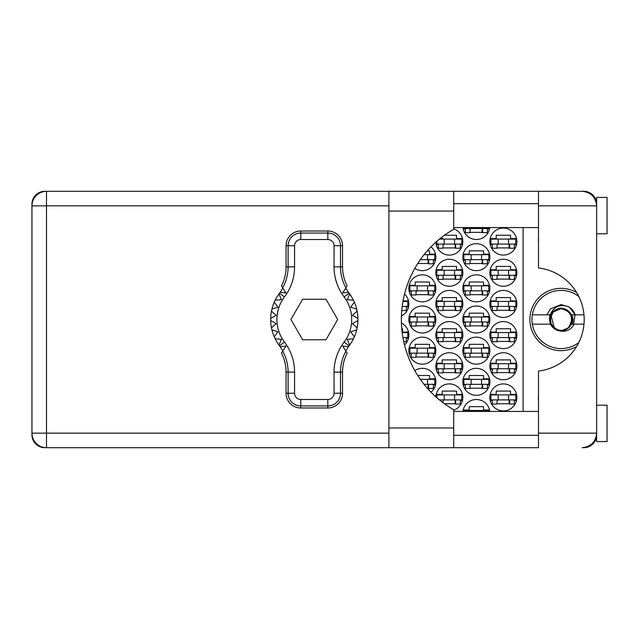 <?xml version="1.0" encoding="UTF-8"?>
<svg xmlns="http://www.w3.org/2000/svg" width="639" height="639" viewBox="0 0 639 639"><rect width="100%" height="100%" fill="white"/><g stroke="black" fill="none" stroke-linecap="round" stroke-linejoin="round"><path stroke-width="0.96" d="M576.642 292.526A31.167 31.167 0 0 0 529.867 319.5A31.167 31.167 0 0 0 576.642 346.474M538.485 400.613A12.988 12.988 0 0 1 538.485 397.33M538.485 241.67A12.988 12.988 0 0 1 538.485 238.387M489.865 397.41A13.507 13.507 0 0 0 503.372 410.917A13.507 13.507 0 0 0 516.879 397.41A13.507 13.507 0 0 0 503.372 383.911A13.507 13.507 0 0 0 489.865 397.41M453.714 410.19A13.507 13.507 0 0 0 449.648 383.911A13.507 13.507 0 0 0 435.862 396.819M489.865 366.251A13.507 13.507 0 0 0 503.372 379.75A13.507 13.507 0 0 0 516.879 366.251A13.507 13.507 0 0 0 503.372 352.744A13.507 13.507 0 0 0 489.865 366.251M435.846 366.251A13.507 13.507 0 0 0 449.353 379.75A13.507 13.507 0 0 0 462.86 366.251A13.507 13.507 0 0 0 449.353 352.744A13.507 13.507 0 0 0 435.846 366.251M489.865 335.084A13.507 13.507 0 0 0 503.372 348.59A13.507 13.507 0 0 0 516.879 335.084A13.507 13.507 0 0 0 503.372 321.577A13.507 13.507 0 0 0 489.865 335.084M435.846 335.084A13.507 13.507 0 0 0 449.353 348.59A13.507 13.507 0 0 0 462.86 335.084A13.507 13.507 0 0 0 449.353 321.577A13.507 13.507 0 0 0 435.846 335.084M404.535 344.972A13.507 13.507 0 0 0 401.42 323.022M489.865 303.916A13.507 13.507 0 0 0 503.372 317.423A13.507 13.507 0 0 0 516.879 303.916A13.507 13.507 0 0 0 503.372 290.41A13.507 13.507 0 0 0 489.865 303.916M435.846 303.916A13.507 13.507 0 0 0 449.353 317.423A13.507 13.507 0 0 0 462.86 303.916A13.507 13.507 0 0 0 449.353 290.41A13.507 13.507 0 0 0 435.846 303.916M401.42 315.978A13.507 13.507 0 0 0 404.535 294.028M489.865 272.749A13.507 13.507 0 0 0 503.372 286.256A13.507 13.507 0 0 0 516.879 272.749A13.507 13.507 0 0 0 503.372 259.25A13.507 13.507 0 0 0 489.865 272.749M435.846 272.749A13.507 13.507 0 0 0 449.353 286.256A13.507 13.507 0 0 0 462.86 272.749A13.507 13.507 0 0 0 449.353 259.25A13.507 13.507 0 0 0 435.846 272.749M489.865 241.59A13.507 13.507 0 0 0 503.372 255.089A13.507 13.507 0 0 0 516.879 241.59A13.507 13.507 0 0 0 503.372 228.083A13.507 13.507 0 0 0 489.865 241.59M435.862 242.181A13.507 13.507 0 0 0 449.648 255.089A13.507 13.507 0 0 0 453.714 228.81M462.86 381.826A13.507 13.507 0 0 0 476.367 395.333A13.507 13.507 0 0 0 489.865 381.826A13.507 13.507 0 0 0 476.367 368.328A13.507 13.507 0 0 0 462.86 381.826M431.021 392.178A13.507 13.507 0 0 0 428.697 369.909A13.507 13.507 0 0 0 414.807 370.62M462.86 350.667A13.507 13.507 0 0 0 476.367 364.166A13.507 13.507 0 0 0 489.865 350.667A13.507 13.507 0 0 0 476.367 337.16A13.507 13.507 0 0 0 462.86 350.667M408.84 350.667A13.507 13.507 0 0 0 422.347 364.166A13.507 13.507 0 0 0 435.846 350.667A13.507 13.507 0 0 0 422.347 337.16A13.507 13.507 0 0 0 408.84 350.667M462.86 319.5A13.507 13.507 0 0 0 476.367 333.007A13.507 13.507 0 0 0 489.865 319.5A13.507 13.507 0 0 0 476.367 305.993A13.507 13.507 0 0 0 462.86 319.5M408.84 319.5A13.507 13.507 0 0 0 422.347 333.007A13.507 13.507 0 0 0 435.846 319.5A13.507 13.507 0 0 0 422.347 305.993A13.507 13.507 0 0 0 408.84 319.5M462.86 288.333A13.507 13.507 0 0 0 476.367 301.84A13.507 13.507 0 0 0 489.865 288.333A13.507 13.507 0 0 0 476.367 274.834A13.507 13.507 0 0 0 462.86 288.333M408.84 288.333A13.507 13.507 0 0 0 422.347 301.84A13.507 13.507 0 0 0 435.846 288.333A13.507 13.507 0 0 0 422.347 274.834A13.507 13.507 0 0 0 408.84 288.333M462.86 257.174A13.507 13.507 0 0 0 476.367 270.672A13.507 13.507 0 0 0 489.865 257.174A13.507 13.507 0 0 0 476.367 243.667A13.507 13.507 0 0 0 462.86 257.174M431.021 246.822A13.507 13.507 0 0 1 428.697 269.091A13.507 13.507 0 0 1 414.807 268.38A13.507 13.507 0 0 0 435.51 260.185L433.354 260.185M462.948 227.564A13.507 13.507 0 0 0 489.778 227.564M388.895 205.854L46.495 205.854L46.495 191.309L44.834 191.309A12.884 12.884 0 0 0 31.95 204.192L31.95 434.808A12.884 12.884 0 0 0 44.834 447.691L46.495 447.691A14.545 14.545 0 0 1 31.95 433.146L388.895 433.146M596.387 203.042L596.658 203.673A12.884 12.884 0 0 0 583.782 191.309L453.714 191.309L453.714 211.046L388.895 211.046L388.895 191.309L46.495 191.309A14.545 14.545 0 0 0 31.95 205.854L46.495 205.854L46.495 447.691L538.485 447.691L538.485 433.146L596.658 433.146C595.74 441.916 590.891 446.765 582.121 447.691L583.782 447.691A12.884 12.884 0 0 0 596.65 435.327L596.499 435.327M489.778 411.436A13.507 13.507 0 0 0 462.948 411.436M490.209 394.399L496.207 394.399L496.207 391.076L510.545 391.076L510.545 394.399L516.536 394.399M516.536 400.429L514.387 400.429M492.365 400.429L490.209 400.429M463.203 409.982L469.194 409.982L469.194 406.66L483.531 406.66L483.531 409.982L489.53 409.982M436.189 394.399L442.188 394.399L442.188 391.076L456.526 391.076L456.526 394.399L462.516 394.399M462.516 400.429L460.368 400.429M490.209 363.232L496.207 363.232L496.207 359.909L510.545 359.909L510.545 363.232L516.536 363.232M516.536 369.262L514.387 369.262M492.365 369.262L490.209 369.262M436.189 363.232L442.188 363.232L442.188 359.909L456.526 359.909L456.526 363.232L462.516 363.232M462.516 369.262L460.368 369.262M438.346 369.262L436.189 369.262M490.209 332.072L496.207 332.072L496.207 328.75L510.545 328.75L510.545 332.072L516.536 332.072M516.536 338.095L514.387 338.095M492.365 338.095L490.209 338.095M436.189 332.072L442.188 332.072L442.188 328.75L456.526 328.75L456.526 332.072L462.516 332.072M462.516 338.095L460.368 338.095M438.346 338.095L436.189 338.095M401.771 328.75L402.506 328.75L402.506 332.072L408.497 332.072M408.497 338.095L406.348 338.095M490.209 300.905L496.207 300.905L496.207 297.582L510.545 297.582L510.545 300.905L516.536 300.905M516.536 306.928L514.387 306.928M492.365 306.928L490.209 306.928M436.189 300.905L442.188 300.905L442.188 297.582L456.526 297.582L456.526 300.905L462.516 300.905M462.516 306.928L460.368 306.928M438.346 306.928L436.189 306.928M403.041 300.905L408.497 300.905M408.497 306.928L406.348 306.928M490.209 269.738L496.207 269.738L496.207 266.415L510.545 266.415L510.545 269.738L516.536 269.738M516.536 275.768L514.387 275.768M492.365 275.768L490.209 275.768M436.189 269.738L442.188 269.738L442.188 266.415L456.526 266.415L456.526 269.738L462.516 269.738M462.516 275.768L460.368 275.768M438.346 275.768L436.189 275.768M490.209 238.571L496.207 238.571L496.207 235.248L510.545 235.248L510.545 238.571L516.536 238.571M516.536 244.601L514.387 244.601M492.365 244.601L490.209 244.601M440.103 238.571L442.188 238.571L442.188 236.941M444.464 235.248L456.526 235.248L456.526 238.571L462.516 238.571M462.516 244.601L460.368 244.601M438.346 244.601L436.189 244.601M463.203 378.815L469.194 378.815L469.194 375.492L483.531 375.492L483.531 378.815L489.53 378.815M489.53 384.846L487.373 384.846M465.352 384.846L463.203 384.846M417.738 375.492L429.512 375.492L429.512 378.815L435.51 378.815M435.51 384.846L433.354 384.846M463.203 347.656L469.194 347.656L469.194 344.325L483.531 344.325L483.531 347.656L489.53 347.656M489.53 353.679L487.373 353.679M465.352 353.679L463.203 353.679M409.184 347.656L415.174 347.656L415.174 344.325L429.512 344.325L429.512 347.656L435.51 347.656M435.51 353.679L433.354 353.679M411.332 353.679L409.184 353.679M463.203 316.489L469.194 316.489L469.194 313.166L483.531 313.166L483.531 316.489L489.53 316.489M489.53 322.511L487.373 322.511M465.352 322.511L463.203 322.511M409.184 316.489L415.174 316.489L415.174 313.166L429.512 313.166L429.512 316.489L435.51 316.489M435.51 322.511L433.354 322.511M411.332 322.511L409.184 322.511M463.203 285.321L469.194 285.321L469.194 281.999L483.531 281.999L483.531 285.321L489.53 285.321M489.53 291.344L487.373 291.344M465.352 291.344L463.203 291.344M409.184 285.321L415.174 285.321L415.174 281.999L429.512 281.999L429.512 285.321L435.51 285.321M435.51 291.344L433.354 291.344M411.332 291.344L409.184 291.344M463.203 254.154L469.194 254.154L469.194 250.831L483.531 250.831L483.531 254.154L489.53 254.154M489.53 260.185L487.373 260.185M465.352 260.185L463.203 260.185M427.291 250.831L429.512 250.831L429.512 254.154L435.51 254.154M489.53 229.018L487.373 229.018M465.352 229.018L463.203 229.018M523.109 227.564L523.109 411.436M482.701 232.34L470.024 232.34M428.681 263.508L417.738 263.508M482.701 263.508L470.024 263.508M428.681 294.675L416.005 294.675M482.701 294.675L470.024 294.675M428.681 325.834L416.005 325.834M482.701 325.834L470.024 325.834M428.681 357.001L416.005 357.001M482.701 357.001L470.024 357.001M428.681 388.169L427.291 388.169M482.701 388.169L470.024 388.169M455.695 247.924L443.019 247.924M509.714 247.924L497.038 247.924M455.695 279.091L443.019 279.091M509.714 279.091L497.038 279.091M455.695 310.25L443.019 310.25M509.714 310.25L497.038 310.25M455.695 341.418L443.019 341.418M509.714 341.418L497.038 341.418M455.695 372.585L443.019 372.585M509.714 372.585L497.038 372.585M455.695 403.752L444.464 403.752M509.714 403.752L497.038 403.752M515.841 244.082L490.912 244.082L490.912 239.098L515.841 239.098L515.841 244.082M514.387 244.082L514.387 248.236L509.714 248.236L509.714 245.743A1.661 1.661 0 0 0 508.045 244.082M492.365 244.082L492.365 248.236L497.038 248.236L497.038 245.743A1.661 1.661 0 0 1 498.7 244.082M509.219 244.082L509.091 248.188M509.491 244.346L509.307 247.924M498.18 244.082L498.18 239.098M508.572 244.082L508.572 239.098M453.714 211.046L453.714 229.297A103.885 103.885 0 0 0 453.714 409.703L453.714 447.691L388.895 447.691L388.895 211.046M596.658 405.206L607.05 405.206L607.05 441.565L596.658 441.565L596.658 197.435L607.05 197.435L607.05 233.794L596.658 233.794M453.714 435.327L538.485 435.327M453.714 411.436L538.485 411.436M453.714 227.564L538.485 227.564M453.714 203.673L538.485 203.673M596.403 203.098L596.658 205.854L538.485 205.854L538.485 267.933A51.943 51.943 0 0 1 538.485 371.067L538.485 433.146M538.485 205.854L538.485 191.309L582.121 191.309C590.891 192.235 595.74 197.084 596.658 205.854M596.658 433.146L596.403 435.894M488.827 227.564L488.827 228.498L463.898 228.498L463.898 227.564M487.373 228.498L487.373 232.652L482.701 232.652L482.701 230.16A1.661 1.661 0 0 0 481.039 228.498M465.352 228.498L465.352 232.652L470.024 232.652L470.024 230.16A1.661 1.661 0 0 1 471.686 228.498M482.205 228.498L482.078 232.604M482.485 228.762L482.293 232.34M471.167 228.498L471.167 227.564M481.558 228.498L481.558 227.564M427.539 259.666L427.539 254.673L434.808 254.673L434.808 259.666L420.326 259.666M427.539 254.673L424.064 254.673M433.354 259.666L433.354 263.819L428.681 263.819L428.681 261.327A1.661 1.661 0 0 0 427.02 259.666M428.186 259.666L428.058 263.771M428.465 259.929L428.274 263.508M488.827 259.666L463.898 259.666L463.898 254.673L488.827 254.673L488.827 259.666M487.373 259.666L487.373 263.819L482.701 263.819L482.701 261.327A1.661 1.661 0 0 0 481.039 259.666M465.352 259.666L465.352 263.819L470.024 263.819L470.024 261.327A1.661 1.661 0 0 1 471.686 259.666M482.205 259.666L482.078 263.771M482.485 259.929L482.293 263.508M471.167 259.666L471.167 254.673M481.558 259.666L481.558 254.673M434.808 290.825L409.879 290.825L409.879 285.841L434.808 285.841L434.808 290.825M433.354 290.825L433.354 294.986L428.681 294.986L428.681 292.486A1.661 1.661 0 0 0 427.02 290.825M411.332 290.825L411.332 294.986L416.005 294.986L416.005 292.486A1.661 1.661 0 0 1 417.666 290.825M428.186 290.825L428.058 294.938M428.465 291.096L428.274 294.675M417.147 290.825L417.147 285.841M427.539 290.825L427.539 285.841M488.827 290.825L463.898 290.825L463.898 285.841L488.827 285.841L488.827 290.825M487.373 290.825L487.373 294.986L482.701 294.986L482.701 292.486A1.661 1.661 0 0 0 481.039 290.825M465.352 290.825L465.352 294.986L470.024 294.986L470.024 292.486A1.661 1.661 0 0 1 471.686 290.825M482.205 290.825L482.078 294.938M482.485 291.096L482.293 294.675M471.167 290.825L471.167 285.841M481.558 290.825L481.558 285.841M434.808 321.992L409.879 321.992L409.879 317.008L434.808 317.008L434.808 321.992M433.354 321.992L433.354 326.146L428.681 326.146L428.681 323.653A1.661 1.661 0 0 0 427.02 321.992M411.332 321.992L411.332 326.146L416.005 326.146L416.005 323.653A1.661 1.661 0 0 1 417.666 321.992M428.186 321.992L428.058 326.098M428.465 322.256L428.274 325.834M417.147 321.992L417.147 317.008M427.539 321.992L427.539 317.008M488.827 321.992L463.898 321.992L463.898 317.008L488.827 317.008L488.827 321.992M487.373 321.992L487.373 326.146L482.701 326.146L482.701 323.653A1.661 1.661 0 0 0 481.039 321.992M465.352 321.992L465.352 326.146L470.024 326.146L470.024 323.653A1.661 1.661 0 0 1 471.686 321.992M482.205 321.992L482.078 326.098M482.485 322.256L482.293 325.834M471.167 321.992L471.167 317.008M481.558 321.992L481.558 317.008M434.808 353.159L409.879 353.159L409.879 348.175L434.808 348.175L434.808 353.159M433.354 353.159L433.354 357.313L428.681 357.313L428.681 354.821A1.661 1.661 0 0 0 427.02 353.159M411.332 353.159L411.332 357.313L416.005 357.313L416.005 354.821A1.661 1.661 0 0 1 417.666 353.159M428.186 353.159L428.058 357.265M428.465 353.423L428.274 357.001M417.147 353.159L417.147 348.175M427.539 353.159L427.539 348.175M488.827 353.159L463.898 353.159L463.898 348.175L488.827 348.175L488.827 353.159M487.373 353.159L487.373 357.313L482.701 357.313L482.701 354.821A1.661 1.661 0 0 0 481.039 353.159M465.352 353.159L465.352 357.313L470.024 357.313L470.024 354.821A1.661 1.661 0 0 1 471.686 353.159M482.205 353.159L482.078 357.265M482.485 353.423L482.293 357.001M471.167 353.159L471.167 348.175M481.558 353.159L481.558 348.175M427.539 384.327L427.539 379.334L434.808 379.334L434.808 384.327L424.064 384.327M427.539 379.334L420.326 379.334M433.354 384.327L433.354 388.48L428.681 388.48L428.681 385.988A1.661 1.661 0 0 0 427.02 384.327M428.186 384.327L428.058 388.432M428.465 384.59L428.274 388.169M488.827 384.327L463.898 384.327L463.898 379.334L488.827 379.334L488.827 384.327M487.373 384.327L487.373 388.48L482.701 388.48L482.701 385.988A1.661 1.661 0 0 0 481.039 384.327M465.352 384.327L465.352 388.48L470.024 388.48L470.024 385.988A1.661 1.661 0 0 1 471.686 384.327M482.205 384.327L482.078 388.432M482.485 384.59L482.293 388.169M471.167 384.327L471.167 379.334M481.558 384.327L481.558 379.334M454.553 244.082L454.553 239.098L461.821 239.098L461.821 244.082L436.892 244.082L436.892 241.27M454.553 239.098L439.464 239.098M460.368 244.082L460.368 248.236L455.695 248.236L455.695 245.743A1.661 1.661 0 0 0 454.025 244.082M438.346 244.082L438.346 248.236L443.019 248.236L443.019 245.743A1.661 1.661 0 0 1 444.68 244.082M455.2 244.082L455.072 248.188M455.471 244.346L455.287 247.924M444.161 244.082L444.161 239.098M461.821 275.249L436.892 275.249L436.892 270.257L461.821 270.257L461.821 275.249M460.368 275.249L460.368 279.403L455.695 279.403L455.695 276.911A1.661 1.661 0 0 0 454.025 275.249M438.346 275.249L438.346 279.403L443.019 279.403L443.019 276.911A1.661 1.661 0 0 1 444.68 275.249M455.2 275.249L455.072 279.355M455.471 275.513L455.287 279.091M444.161 275.249L444.161 270.257M454.553 275.249L454.553 270.257M515.841 275.249L490.912 275.249L490.912 270.257L515.841 270.257L515.841 275.249M514.387 275.249L514.387 279.403L509.714 279.403L509.714 276.911A1.661 1.661 0 0 0 508.045 275.249M492.365 275.249L492.365 279.403L497.038 279.403L497.038 276.911A1.661 1.661 0 0 1 498.7 275.249M509.219 275.249L509.091 279.355M509.491 275.513L509.307 279.091M498.18 275.249L498.18 270.257M508.572 275.249L508.572 270.257M402.945 301.424L407.802 301.424L407.802 306.408L402.187 306.408M406.348 306.408L406.348 310.57L401.747 310.57M461.821 306.408L436.892 306.408L436.892 301.424L461.821 301.424L461.821 306.408M460.368 306.408L460.368 310.57L455.695 310.57L455.695 308.07A1.661 1.661 0 0 0 454.025 306.408M438.346 306.408L438.346 310.57L443.019 310.57L443.019 308.07A1.661 1.661 0 0 1 444.68 306.408M455.2 306.408L455.072 310.522M455.471 306.672L455.287 310.25M444.161 306.408L444.161 301.424M454.553 306.408L454.553 301.424M515.841 306.408L490.912 306.408L490.912 301.424L515.841 301.424L515.841 306.408M514.387 306.408L514.387 310.57L509.714 310.57L509.714 308.07A1.661 1.661 0 0 0 508.045 306.408M492.365 306.408L492.365 310.57L497.038 310.57L497.038 308.07A1.661 1.661 0 0 1 498.7 306.408M509.219 306.408L509.091 310.522M509.491 306.672L509.307 310.25M498.18 306.408L498.18 301.424M508.572 306.408L508.572 301.424M402.187 332.592L407.802 332.592L407.802 337.576L402.945 337.576M406.348 337.576L406.348 341.729L403.768 341.729M461.821 337.576L436.892 337.576L436.892 332.592L461.821 332.592L461.821 337.576M460.368 337.576L460.368 341.729L455.695 341.729L455.695 339.237A1.661 1.661 0 0 0 454.025 337.576M438.346 337.576L438.346 341.729L443.019 341.729L443.019 339.237A1.661 1.661 0 0 1 444.68 337.576M455.2 337.576L455.072 341.681M455.471 337.839L455.287 341.418M444.161 337.576L444.161 332.592M454.553 337.576L454.553 332.592M515.841 337.576L490.912 337.576L490.912 332.592L515.841 332.592L515.841 337.576M514.387 337.576L514.387 341.729L509.714 341.729L509.714 339.237A1.661 1.661 0 0 0 508.045 337.576M492.365 337.576L492.365 341.729L497.038 341.729L497.038 339.237A1.661 1.661 0 0 1 498.7 337.576M509.219 337.576L509.091 341.681M509.491 337.839L509.307 341.418M498.18 337.576L498.18 332.592M508.572 337.576L508.572 332.592M461.821 368.743L436.892 368.743L436.892 363.751L461.821 363.751L461.821 368.743M460.368 368.743L460.368 372.896L455.695 372.896L455.695 370.404A1.661 1.661 0 0 0 454.025 368.743M438.346 368.743L438.346 372.896L443.019 372.896L443.019 370.404A1.661 1.661 0 0 1 444.68 368.743M455.2 368.743L455.072 372.849M455.471 369.007L455.287 372.585M444.161 368.743L444.161 363.751M454.553 368.743L454.553 363.751M515.841 368.743L490.912 368.743L490.912 363.751L515.841 363.751L515.841 368.743M514.387 368.743L514.387 372.896L509.714 372.896L509.714 370.404A1.661 1.661 0 0 0 508.045 368.743M492.365 368.743L492.365 372.896L497.038 372.896L497.038 370.404A1.661 1.661 0 0 1 498.7 368.743M509.219 368.743L509.091 372.849M509.491 369.007L509.307 372.585M498.18 368.743L498.18 363.751M508.572 368.743L508.572 363.751M454.553 399.902L454.553 394.918L461.821 394.918L461.821 399.902L439.464 399.902M454.553 394.918L436.892 394.918L436.892 397.73M460.368 399.902L460.368 404.064L455.695 404.064L455.695 401.572A1.661 1.661 0 0 0 454.025 399.902M444.68 399.902A1.661 1.661 0 0 0 443.019 401.572L443.019 402.682M455.2 399.902L455.072 404.016M455.471 400.174L455.287 403.752M444.161 399.902L444.161 394.918M488.827 411.436L488.827 410.502L463.898 410.502L463.898 411.436M471.167 411.436L471.167 410.502M481.558 411.436L481.558 410.502M515.841 399.902L490.912 399.902L490.912 394.918L515.841 394.918L515.841 399.902M514.387 399.902L514.387 404.064L509.714 404.064L509.714 401.572A1.661 1.661 0 0 0 508.045 399.902M492.365 399.902L492.365 404.064L497.038 404.064L497.038 401.572A1.661 1.661 0 0 1 498.7 399.902M509.219 399.902L509.091 404.016M509.491 400.174L509.307 403.752M498.18 399.902L498.18 394.918M508.572 399.902L508.572 394.918M282.853 350.955L280.186 346.737A43.628 43.628 0 0 0 279.507 345.819A43.628 43.628 0 0 1 278.947 345.068L281.384 339.341L278.947 345.068A43.628 43.628 0 0 1 275.161 338.782L281.384 339.341L275.161 338.782A43.628 43.628 0 0 1 274.291 336.897L277.885 331.785L274.291 336.897A43.628 43.628 0 0 1 271.934 329.9L277.885 331.785L271.934 329.9A43.628 43.628 0 0 1 270.688 320.538L276.096 323.661L270.688 320.538A43.628 43.628 0 0 1 270.688 318.462L276.096 315.339L271.487 311.129A43.628 43.628 0 0 1 271.934 309.1L277.885 307.215L274.291 302.103A43.628 43.628 0 0 1 275.161 300.218L281.384 299.659L278.947 293.932A43.628 43.628 0 0 1 279.507 293.181A43.628 43.628 0 0 0 280.186 292.263L285.968 292.966L281.456 285.841A41.367 41.367 0 0 0 286.064 266.87L288.109 266.87L288.109 245.743A12.692 12.692 0 0 1 300.801 233.051L327.807 233.051A12.692 12.692 0 0 1 340.499 245.743L340.499 266.87A43.404 43.404 0 0 0 345.899 287.83L347.153 285.841A41.367 41.367 0 0 1 342.544 266.87L342.544 245.743L334.045 245.743A6.23 6.23 0 0 0 327.807 239.513L300.801 239.513A6.23 6.23 0 0 0 294.571 245.743L294.571 266.87A49.866 49.866 0 0 1 284.475 296.943A37.397 37.397 0 0 0 284.475 342.057A49.866 49.866 0 0 1 294.571 372.13L294.571 393.257A6.23 6.23 0 0 0 300.801 399.487L327.807 399.487A6.23 6.23 0 0 0 334.045 393.257L334.045 372.13A49.866 49.866 0 0 1 344.133 342.057A37.397 37.397 0 0 0 344.133 296.943A49.866 49.866 0 0 1 334.045 266.87L334.045 245.743M294.571 245.743L286.064 245.743L286.064 266.87M286.064 245.743A14.729 14.729 0 0 1 300.801 231.006L300.801 239.513M327.807 239.513L327.807 231.006L300.801 231.006M327.807 231.006A14.729 14.729 0 0 1 342.544 245.743M345.899 287.83L342.648 292.966L348.431 292.263A43.628 43.628 0 0 0 349.11 293.181A43.628 43.628 0 0 1 357.928 320.538L352.52 323.661L357.129 327.871A43.628 43.628 0 0 1 356.682 329.9L350.723 331.785L354.318 336.897A43.628 43.628 0 0 1 353.447 338.782L347.225 339.341L349.661 345.068A43.628 43.628 0 0 1 349.11 345.819A43.628 43.628 0 0 0 348.431 346.737L345.763 350.955M353.447 300.218L347.225 299.659L349.661 293.932L347.225 299.659L353.447 300.218M357.928 318.462L352.52 315.339L357.129 311.129L352.52 315.339L357.928 318.462M356.682 309.1L350.723 307.215L354.318 302.103L350.723 307.215L356.682 309.1M276.096 323.661L271.487 327.871L276.096 323.661M348.431 346.737L342.648 346.034L347.153 353.159A41.367 41.367 0 0 0 342.544 372.13L340.499 372.13L340.499 393.257A12.692 12.692 0 0 1 327.807 405.949L300.801 405.949A12.692 12.692 0 0 1 288.109 393.257L288.109 372.13A43.404 43.404 0 0 0 282.71 351.17L281.456 353.159A41.367 41.367 0 0 1 286.064 372.13L286.064 393.257L294.571 393.257M334.045 393.257L342.544 393.257L342.544 372.13M342.544 393.257A14.729 14.729 0 0 1 327.807 407.994L327.807 399.487M300.801 399.487L300.801 407.994L327.807 407.994M300.801 407.994A14.729 14.729 0 0 1 286.064 393.257M357.928 320.538A43.628 43.628 0 0 1 357.129 327.871L352.52 323.661L357.928 320.538M356.682 329.9A43.628 43.628 0 0 1 354.318 336.897L350.723 331.785L356.682 329.9M353.447 338.782A43.628 43.628 0 0 1 349.661 345.068L347.225 339.341L353.447 338.782M271.487 311.129A43.628 43.628 0 0 0 270.688 318.462L276.096 315.339L271.487 311.129M274.291 302.103A43.628 43.628 0 0 0 271.934 309.1L277.885 307.215L274.291 302.103M278.947 293.932A43.628 43.628 0 0 0 275.161 300.218L281.384 299.659L278.947 293.932M280.186 292.263L282.853 288.045M348.431 292.263L345.763 288.045M337.696 319.5L326.002 299.244L302.606 299.244L290.913 319.5L302.606 339.756L326.002 339.756L337.696 319.5M282.71 287.83A43.404 43.404 0 0 0 288.109 266.87L294.571 266.87M345.899 351.17A43.404 43.404 0 0 0 340.499 372.13L334.045 372.13M280.186 346.737L285.968 346.034L282.71 351.17M583.982 314.827L575.22 314.827L569.189 306.984C560.315 303.701 553.973 306.313 550.179 314.827L532.319 314.827A29.09 29.09 0 0 0 532.319 324.173L550.602 324.173A11.43 11.43 0 0 1 549.628 320.243L552.951 311.417L561.026 308.07L567.903 310.37L564.708 308.901A11.222 11.222 0 0 1 561.681 330.698A11.222 11.222 0 0 1 549.883 320.794L550.275 318.27C551.657 311.816 555.65 308.637 562.256 308.749L564.708 308.901M578.822 342.512A29.09 29.09 0 0 1 532.319 324.173M532.319 314.827A29.09 29.09 0 0 1 578.822 296.488M550.179 314.827L550.602 314.827C557.551 305.969 564.509 305.969 571.458 314.827L575.22 314.827L571.593 308.933L569.189 306.984L561.026 304.555L550.467 308.933L546.84 314.827M558.845 330.714C565.563 332.384 570.683 330.203 574.189 324.173L571.458 324.173L569.109 327.583L561.026 330.93L558.845 330.714A11.43 11.43 0 0 1 550.602 324.173M572.105 309.468L572.688 310.155M573.167 310.786L575.068 314.388M573.686 324.173L574.972 314.827M574.189 324.173L583.982 324.173M549.716 314.827L549.628 320.243M549.532 319.5L549.883 320.794M571.817 314.827L573.063 319.5L572.392 324.173M562.224 308.749L561.026 308.677L553.374 311.848L550.291 318.19L553.374 311.848L561.026 308.677L562.224 308.749C575.467 309.58 574.189 331.01 561.026 330.323C547.072 330.986 547.072 308.014 561.026 308.677C574.988 308.014 574.988 330.986 561.026 330.323C547.072 330.986 547.072 308.014 561.026 308.677C571.665 311.489 574.213 317.647 568.678 327.152C559.285 337.496 543.03 321.249 553.374 311.848C562.775 301.504 579.022 317.751 568.678 327.152C559.868 336.945 543.805 322.695 552.559 312.767L551.753 313.933M551.034 315.362L554.293 327.967M46.495 191.309A14.545 14.545 0 0 0 31.95 205.854M453.714 427.954L388.895 427.954M334.045 266.87L342.544 266.87M349.11 293.181L344.133 296.943M349.11 345.819L344.133 342.057M284.475 342.057L279.507 345.819M284.475 296.943L279.507 293.181M294.571 372.13L286.064 372.13M453.714 191.309L388.895 191.309"/></g></svg>
